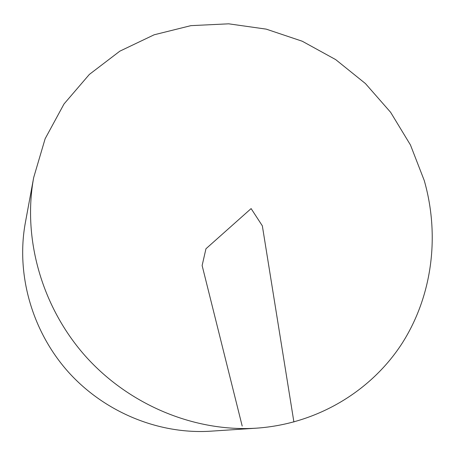 <?xml version="1.0" encoding="UTF-8"?>
<svg xmlns="http://www.w3.org/2000/svg" width="455" height="455" viewBox="0 0 455 455"><rect width="100%" height="100%" fill="white"/><g stroke="black" fill="none" stroke-linecap="round" stroke-linejoin="round"><path stroke-width="0.68" d="M424.248 180.504C439.826 235.002 432.677 295.193 402.243 343.133C371.564 390.771 317.664 423.878 256.626 428.155C195.013 432.193 129.305 405.291 85.352 356.06C41.57 306.676 22.5 238.283 33.681 177.558L45.13 138.752L64.03 103.95L89.345 74.438L119.83 51.17L154.137 34.796L190.878 25.651L228.677 23.819L266.22 29.131L302.262 41.234L335.676 59.599L365.433 83.561L390.629 112.317L410.455 144.969L424.248 180.504M256.626 428.155L210.739 431.181C158.892 434.559 104.314 412.293 67.937 371.553C31.708 330.677 15.948 273.882 25.338 222.785L33.681 177.558M242.191 426.039L202.128 265.532L205.956 248.766L251.114 208.589L262.347 225.845L293.902 422.018"/></g></svg>
